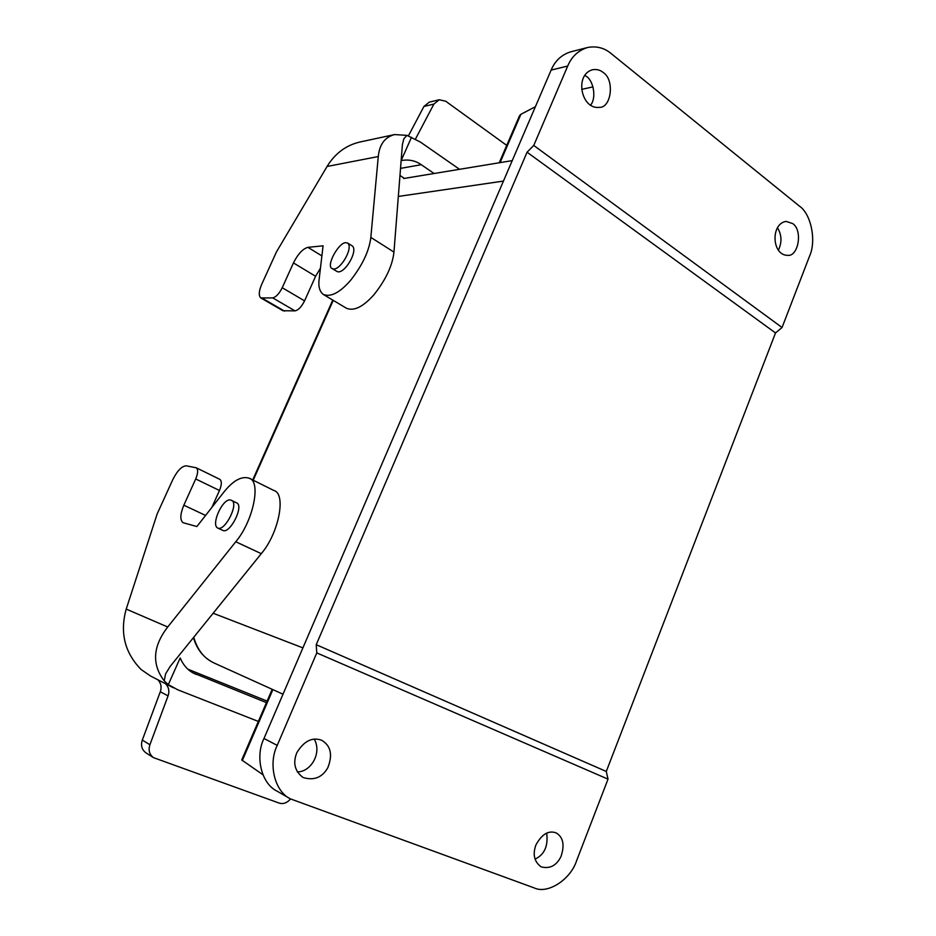 <?xml version="1.0" encoding="UTF-8"?>
<svg xmlns="http://www.w3.org/2000/svg" width="936" height="936" viewBox="0 0 936 936"><rect width="100%" height="100%" fill="white"/><g stroke="black" fill="none" stroke-linecap="round" stroke-linejoin="round"><path stroke-width="1.4" d="M192.945 672.832L266.456 702.632M267.123 701.099L187.902 669.193M499.227 162.77L519.48 115.818L520.884 114.309L535.392 106.704M345.747 242.658L347.724 243.091C353.82 248.099 339.136 272.692 332.175 268.55C325.611 266.386 338.446 242.635 345.747 242.658M332.175 268.55L336.843 271.393C343.84 275.558 358.511 251.035 352.369 246.004L347.724 243.091M323.306 294.442L346.484 308.272C354.065 311.36 363.262 306.797 374.061 294.594C385.878 279.665 392.5 265.496 393.951 252.088L370.831 237.393C369.217 250.848 362.478 265.145 350.637 280.297C339.826 292.699 330.712 297.414 323.306 294.442C319.597 291.529 318.205 286.463 319.141 279.221L323.084 245.817L307.932 247.338L321.89 255.902M370.831 237.393L378.273 156.546L327.062 166.479L276.471 251.889L261.811 284.099C258.816 291.014 258.488 295.624 260.828 297.952L272.715 297.894C276.003 297.133 279.185 293.74 282.227 287.726L293.448 262.922C297.964 253.972 302.796 248.777 307.932 247.338M320.451 268.187L315.596 276.272L304.563 300.865C301.556 306.832 298.373 310.167 295.027 310.869L282.918 310.729L260.933 298.011M327.062 166.479C335.088 153.387 346.074 145.22 360.021 141.991L394.641 134.562C384.942 137.042 379.49 144.366 378.273 156.546M506.727 145.384L445.688 101.217L439.218 99.754L433.894 104.072L415.455 139.078M408.318 136.024L423.938 106.447L429.226 102.153L439.218 99.754M393.951 252.088L402.398 144.647L403.825 138.797L406.938 135.369L420.381 142.05L459.553 169.311M399.976 175.441L404.375 178.402M434.093 173.499L421.27 164.713L400.538 168.375M411.501 137.288L401.146 160.571L402.492 160.337C409.57 159.401 415.83 160.863 421.27 164.713M406.938 135.369L394.641 134.562M218.182 528.208C225.342 530.899 239.417 502.843 231.367 500.315C223.622 496.068 210.424 524.569 217.69 528.033L218.182 528.208M231.367 500.315L236.41 502.761C244.495 505.311 230.467 533.309 223.271 530.595L217.69 528.033M273.862 490.487L249.116 478.191C241.476 475.862 232.97 480.624 223.587 492.465L196.876 526.535L183.07 522.709C179.876 520.03 180.133 514.192 183.842 505.194L195.706 478.963C198.069 473.242 198.268 469.521 196.291 467.801L186.299 465.824C181.83 466.034 177.302 470.679 172.727 479.758L157.178 513.911L126.22 609.09L167.719 627.003L235.767 541.757L261.284 553.667C278.893 533.204 286.451 493.541 273.862 490.487L273.675 490.394M196.291 467.801L219.878 479.372C221.926 481.104 221.785 484.813 219.469 490.499L211.875 507.406M249.116 478.191C261.436 481.069 253.387 520.989 235.767 541.757M167.719 627.003C152.814 646.308 151.644 664.267 164.198 680.858L165.614 673.838L170.2 666.385L261.284 553.667M173.476 687.843L150.544 676.014L141.102 669.509C124.663 652.649 119.703 632.514 126.22 609.09M581.712 89.365L592.991 86.884M546.671 833.052C548.344 845.968 544.471 854.662 535.041 859.131M555.61 832.701C548.215 830.349 541.651 834.444 535.907 844.986C532.514 854.451 534.245 861.74 541.125 866.853C549.841 869.076 556.452 865.66 560.945 856.627C564.841 845.068 563.25 837.182 556.183 832.946L555.61 832.701M314.227 739.077C322.218 752.989 310.916 772.001 297.332 771.907M321.048 740.048C311.957 737.042 303.896 741.23 296.852 752.614C292.699 762.98 294.781 771.276 303.089 777.512C313.969 780.799 322.218 777.523 327.834 767.684C332.783 754.989 330.853 745.933 322.042 740.493L321.048 740.048M534.128 887.89C547.689 894.523 570.691 879.477 576.623 860.64L608.026 779.138L316.777 652.907L277.231 745.384C268.176 763.507 274.306 791.154 290.335 798.841L534.128 887.89M584.883 75.348L586.252 76.307C593.284 80.297 596.887 97.894 590.452 105.37M603.1 72.435C600.257 70.001 596.782 69.1 592.687 69.709C574.107 74.482 581.116 109.804 599.368 107.347C611.29 108.12 614.964 79.642 603.1 72.435M777.453 227.729C781.794 234.866 782.098 242.377 778.354 250.263M792.675 223.575L786.135 221.399C770.515 223.552 771.779 255.13 787.34 255.317C798.35 257.341 803.1 230.162 792.675 223.575M316.777 652.907L316.228 644.705L527.062 152.205L775.511 332.947L606.282 771.451L608.026 779.138M316.228 644.705L606.282 771.451M527.062 152.205L533.754 145.443L782.051 327.518L809.546 256.16C816.555 241.067 811.184 213.981 799.461 206.154L611.091 53.516C604.317 47.865 596.513 45.852 587.679 47.479C578.343 50.357 571.685 56.546 567.707 66.046L533.754 145.443M290.335 798.841L276.998 791.119C261.132 783.502 255.048 756.288 263.987 738.481L551.129 70.083C555.06 60.723 561.659 54.616 570.925 51.772L587.679 47.479M782.051 327.518L775.511 332.947M262.911 774.739L241.734 759.962L272.189 689.341M193.74 637.252C197.461 650.075 204.329 658.698 214.356 663.121L283.011 694.208M165.672 683.818C168.843 687.281 169.638 691.294 168.059 695.881L149.9 744.763C148.18 750.157 149.374 754.451 153.492 757.645L279.162 803.088C283.222 804.317 287.024 802.948 290.569 798.97M153.492 757.645L145.887 752.813C141.804 749.654 140.611 745.407 142.319 740.072L160.302 691.751C161.869 687.223 161.074 683.257 157.927 679.828M258.348 721.422L177.805 689.82L168.316 684.637L164.198 680.858M196.279 674.435L194.606 673.698C188.311 670.773 183.491 665.543 180.168 657.996M500.058 162.642L520.884 114.309M293.448 262.922L315.596 276.272M282.227 287.726L304.563 300.865M272.715 297.894L295.027 310.869M262.396 298.315L284.532 311.126M433.894 104.072L423.938 106.447M219.469 490.499L195.706 478.963M205.581 515.443L183.842 505.194M333.239 300.374L253.2 480.215M213.139 613.244L302.913 647.887M503.439 181.081L398.326 196.443M403.662 178.519L512.226 160.629M567.707 66.046L551.129 70.083M277.231 745.384L263.987 738.481M272.867 689.645L242.295 760.582M142.319 740.072L149.9 744.763M168.059 695.881L160.302 691.751M180.145 658.008L168.304 684.649M332.76 300.082L252.697 479.969M193.459 637.603C196.911 649.666 203.872 658.172 214.356 663.121"/></g></svg>
